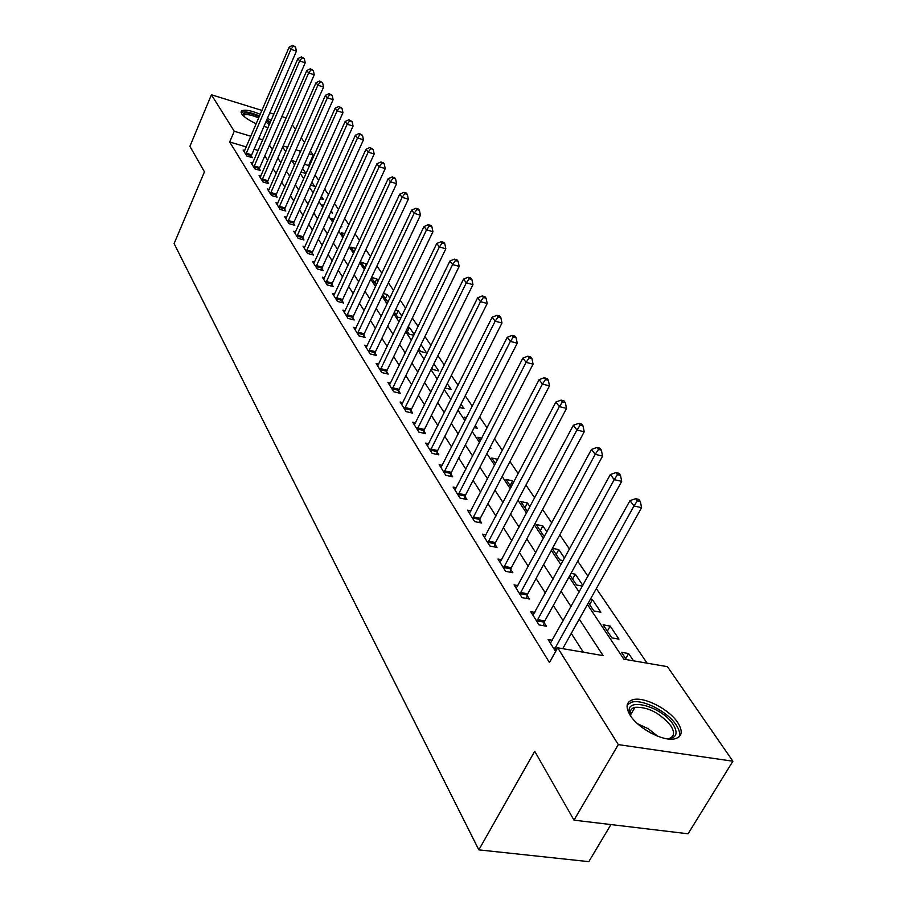 <?xml version="1.0" encoding="UTF-8"?>
<svg xmlns="http://www.w3.org/2000/svg" width="907" height="907" viewBox="0 0 907 907"><rect width="100%" height="100%" fill="white"/><g stroke="black" fill="none" stroke-linecap="round" stroke-linejoin="round"><path stroke-width="1.36" d="M630.172 715.272C625.274 706.972 626.215 701.769 633.018 699.671C644.151 696.406 669.219 709.263 677.767 722.63C683.164 731.314 682.166 736.711 674.797 738.842C663.391 741.801 638.143 728.457 630.172 715.272M256.25 123.737C248.937 120.416 244.096 117.128 241.738 113.897L241.523 111.028C244.493 109.237 250.751 110.337 260.286 114.339M267.52 118.137L271.08 120.62M610.933 824.565L588.813 861.65L478.839 849.87L174.11 243.586L204.438 171.831L189.903 146.344L211.422 94.781L261.976 110.427M292.349 124.871L295.512 129.452M301.237 137.717L304.571 142.535M310.375 150.925L313.232 155.04L309.106 153.805M309.23 166.446L308.584 165.493L313.232 155.04M647.088 663.176L596.352 588.564M587.963 576.24L577.714 561.172M569.505 549.109L559.8 534.835M551.762 523.01L542.567 509.485M534.677 497.886L525.958 485.075M518.214 473.703L509.961 461.55M502.365 450.382L494.519 438.863M487.07 427.9L479.633 416.959M472.309 406.2L465.246 395.815M458.058 385.248L451.357 375.396M444.294 365.011L437.922 355.646M430.984 345.442L424.93 336.542M418.104 326.509L412.356 318.051M405.644 308.187L400.168 300.149M393.57 290.444L388.377 282.803M381.881 273.256L376.938 265.989M370.544 256.59L365.85 249.674M359.557 240.434L355.091 233.859M348.889 224.755L344.637 218.508M338.538 209.528L334.502 203.587M328.493 194.756L324.649 189.098M318.72 180.402L315.069 175.028M587.43 604.504L623.846 659.174L667.439 666.668L732.89 761.211L618.302 744.613L557.669 647.791L603.087 655.602L579.256 619.141M618.302 744.613L573.995 820.155L688.073 833.782L732.89 761.211M268.109 127.479L263.903 126.515M308.584 165.493L304.457 164.258M296.079 161.763L291.566 160.426M300.999 172.047L306.056 173.543L302.609 168.419M310.545 185.153L314.672 186.366L311.861 182.194M320.364 198.61L323.504 199.517L321.384 196.354M323.765 205.22L322.756 204.925L323.436 205.946M330.488 212.419L332.586 213.02L331.168 210.923M334.116 219.256L331.905 218.621L333.391 220.843M340.93 226.614L341.905 226.886L341.247 225.911M344.796 233.677L341.293 232.691L343.64 236.194M355.816 248.495L350.952 247.146L354.195 252.01M366.984 264.209L360.873 262.01L365.067 268.302M371.394 277.769L376.394 284.866M371.564 277.429L376.824 278.846L378.242 280.966M382.72 294.73L386.722 300.727L388.457 301.192M383.31 293.483L387.391 294.571L389.863 298.244M394.398 312.212L397.685 317.144L400.928 317.983M395.452 310.013L398.264 310.75L401.846 316.078M406.449 330.261L408.978 334.048L413.83 335.295M408.003 327.03L409.454 327.404L414.227 334.502M418.887 348.9L420.61 351.463L426.653 352.993L420.995 344.581M431.743 368.151L432.594 369.421L438.716 370.94L433.909 363.786M445.076 387.969L451.153 389.443L447.242 383.627M459.384 407.447L463.987 408.547L461.039 404.159M466.493 417.685L464.509 417.22L465.767 419.102M474.225 427.548L477.229 428.251L475.325 425.406M481.798 438.183L477.91 437.276L480.37 440.961M489.644 448.319L490.914 448.614L490.109 447.412M497.705 459.35L491.741 458.001L495.494 463.613M513.634 482.422L512.591 480.869L506.049 479.429L511.174 487.104M529.971 506.718L527.466 503L520.845 501.582L527.443 511.457M546.921 531.956L542.862 525.913L536.15 524.507L543.69 535.799L544.733 536.014M552.284 548.667L559.823 559.948L563.202 560.628M552.465 548.338L558.803 549.619L564.539 558.168M569.993 575.185L576.535 584.981L582.475 586.126M571.002 573.349L575.31 574.199L582.861 585.434M588.405 602.758L593.87 610.933L600.876 612.236L592.43 599.674L590.355 599.278M603.132 624.821L611.851 637.882L618.959 639.14L610.196 626.102L603.132 624.821M633.539 660.84L628.63 653.539L621.476 652.292L626.363 659.604M246.285 146.934L229.686 141.991L549.449 662.529L557.669 647.791M583.337 652.201L571.274 633.403M563.202 620.83L553.327 605.445M545.413 593.11L536.06 578.541M528.305 566.444L519.439 552.635M511.82 540.776L503.419 527.681M495.948 516.038L487.977 503.612M480.653 492.195L473.08 480.404M465.881 469.191L458.704 457.99M451.629 446.981L444.804 436.346M437.866 425.53L431.381 415.429M424.555 404.794L418.399 395.203M411.687 384.738L405.837 375.623M399.239 365.34L393.672 356.666M387.187 346.553L381.892 338.311M375.509 328.368L370.475 320.522M364.195 310.727L359.41 303.278M353.22 293.641L348.673 286.544M342.585 277.054L338.254 270.309M332.257 260.955L328.141 254.55M322.223 245.332L318.312 239.233M312.484 230.163L308.765 224.358M303.017 215.412L299.48 209.891M293.823 201.071L290.455 195.821M284.877 187.125L281.669 182.137M276.17 173.566L273.12 168.815M267.701 160.369L264.799 155.857M258.166 150.471L254.096 149.258M244.754 150.517L243.11 150.04L246.874 156.061L252.339 157.682L251.307 156.038M252.679 163.181L250.99 162.682L254.856 168.872L260.377 170.482L259.311 168.804M260.819 176.173L259.085 175.663L263.041 182.024L268.631 183.633L267.542 181.899M269.175 189.506L267.395 188.996L271.454 195.527L277.1 197.136L275.989 195.368M277.769 203.213L275.921 202.692L280.104 209.404L285.818 211.014L284.673 209.188M286.601 217.306L284.696 216.773L288.993 223.666L294.764 225.287L293.585 223.405M295.682 231.784L293.721 231.24L298.131 238.337L303.97 239.947L302.768 238.019M305.013 246.681L302.995 246.126L307.541 253.427L313.448 255.037L312.201 253.053M314.627 262.01L312.53 261.443L317.212 268.96L323.187 270.558L321.906 268.517M324.525 277.791L322.359 277.213L327.178 284.945L333.22 286.544L331.905 284.435M334.717 294.038L332.472 293.449L337.438 301.407L343.56 303.006L342.2 300.841M345.216 310.772L342.891 310.171L348.005 318.38L354.206 319.967L352.8 317.733M356.032 328.017L353.639 327.404L358.911 335.873L365.181 337.461L363.73 335.148M367.199 345.805L364.716 345.182L370.158 353.911L376.496 355.487L375.01 353.118M378.718 364.161L376.144 363.526L381.756 372.539L388.185 374.103L386.643 371.643M390.611 383.094L387.935 382.459L393.729 391.756L400.236 393.309L398.649 390.781M402.901 402.663L400.112 402.005L406.109 411.619L412.696 413.161L411.052 410.542M415.599 422.866L412.696 422.197L418.887 432.14L425.564 433.659L423.864 430.961M428.728 443.761L425.712 443.081L432.117 453.353L438.875 454.872L437.117 452.071M442.31 465.37L439.169 464.679L445.802 475.313L452.65 476.81L450.836 473.908M456.368 487.739L453.103 487.036L459.962 498.045L466.901 499.519L465.019 496.514M470.937 510.902L467.524 510.188L474.633 521.593L481.674 523.044L479.724 519.938M486.039 534.903L482.479 534.178L489.848 546.003L496.979 547.431L494.95 544.2M501.696 559.789L497.977 559.052L505.618 571.331L512.852 572.714L510.754 569.369M517.954 585.605L514.065 584.868L522.001 597.611L529.325 598.971L527.148 595.491M534.847 612.418L530.765 611.669L539.007 624.912L546.445 626.227L544.177 622.621M552.397 640.274L548.111 639.526L555.594 651.521M269.798 112.842L273.891 114.112M281.862 116.584L286.181 117.921M573.995 820.155L534.722 751.245L478.839 849.87M229.686 141.991L234.255 131.254L211.422 94.781M262.769 139.837L258.688 138.612M250.876 136.254L234.255 131.254M571.081 606.636L561.093 591.353M553.077 579.108L543.61 564.63M535.765 552.624L526.797 538.894M519.099 527.126L510.596 514.11M503.045 502.557L494.973 490.222M487.569 478.885L479.905 467.173M472.638 456.04L465.37 444.929M458.216 433.988L451.323 423.433M444.294 412.696L437.741 402.674M430.848 392.119L424.623 382.595M417.832 372.221L411.925 363.163M405.248 352.97L399.624 344.365M393.071 334.332L387.72 326.146M381.269 316.282L376.178 308.505M369.829 298.788L364.999 291.385M358.741 281.828L354.149 274.798M347.993 265.377L343.617 258.688M337.563 249.414L333.402 243.053M327.427 233.915L323.47 227.872M317.586 218.87L313.822 213.111M308.029 204.245L304.446 198.769M298.732 190.028L295.331 184.824M289.696 176.207L286.465 171.253M280.909 162.761L277.837 158.056M272.349 149.666L269.436 145.199M282.655 147.036L285.762 151.707M291.374 160.12L294.639 165.029M300.33 173.577L303.766 178.736M309.536 187.398L313.153 192.817M319.015 201.615L322.813 207.318M328.753 216.24L332.756 222.238M338.787 231.296L342.982 237.6M349.116 246.795L353.526 253.427M359.75 262.769L364.399 269.742M370.714 279.22L375.6 286.555M382.017 296.192L387.164 303.902M393.683 313.697L399.091 321.815M405.724 331.758L411.404 340.295M418.15 350.419L424.125 359.399M430.984 369.693L437.287 379.137M444.26 389.613L450.892 399.556M457.99 410.213L464.962 420.689M472.196 431.539L479.542 442.571M486.9 453.625L494.644 465.246M502.149 476.492L510.301 488.748M517.942 500.222L526.548 513.135M534.336 524.824L543.418 538.452M551.365 550.368L560.945 564.755M569.04 576.909L579.165 592.101M300.716 151.276L295.909 149.825M287.666 147.342L283.12 145.97M625.705 658.618L628.63 653.539M607.35 631.125L610.196 626.102M589.652 604.64L592.43 599.674M572.612 579.097L575.31 574.199M556.161 554.472L558.803 549.619M540.289 530.697L542.862 525.913M524.949 507.727L527.466 503M510.131 485.54L512.591 480.869M407.39 331.679L409.454 327.404M396.234 314.967L398.264 310.75M385.407 298.743L387.391 294.571M374.874 282.984L376.824 278.846M364.637 267.656L366.553 263.563M246.228 153.226L251.692 154.836L296.419 51.143L290.909 49.329L245.842 154.417M293.301 46.268L295.512 46.994L292.61 45.35L293.301 46.268L290.909 49.329L289.197 47.039L244.13 151.662M251.692 154.836L250.978 157.274M296.419 51.143L295.512 46.994M292.61 45.35L289.197 47.039M254.187 165.97L259.708 167.591L305.228 62.787L299.65 60.973L253.801 167.183M302.076 57.855L304.298 58.581L301.362 56.914L302.076 57.855L299.65 60.973L297.893 58.615L252.033 164.348M259.708 167.591L258.983 170.074M305.228 62.787L304.298 58.581M301.362 56.914L297.893 58.615M262.361 179.053L267.939 180.674L314.264 74.748L308.641 72.923L261.964 180.289M311.09 69.76L313.334 70.497L310.353 68.796L311.09 69.76L308.641 72.923L306.827 70.508L260.15 177.375M267.939 180.674L267.191 183.225M314.264 74.748L313.334 70.497M310.353 68.796L306.827 70.508M270.751 192.499L276.397 194.121L323.561 87.049L317.869 85.213L270.354 193.747M320.341 81.993L322.62 82.73L319.593 81.006L320.341 81.993L317.869 85.213L315.999 82.73L268.483 190.753M276.397 194.121L275.626 196.717M323.561 87.049L322.62 82.73M319.593 81.006L315.999 82.73M279.379 206.32L285.081 207.93L333.118 99.679L327.359 97.843L278.971 207.578M329.865 94.577L332.166 95.314L329.094 93.557L329.865 94.577L327.359 97.843L325.443 95.292L277.054 204.506M285.081 207.93L284.299 210.594M333.118 99.679L332.166 95.314M329.094 93.557L325.443 95.292M242.736 115.155C243.246 111.89 248.779 112.377 259.311 116.606M258.744 117.944C251.08 114.736 246.058 113.851 243.677 115.291L243.371 115.801M270.343 122.309L266.794 119.826M259.572 116.017C250.491 112.196 244.346 111.039 241.137 112.559M266.499 120.506L269.969 123.193M269.288 124.758L265.898 121.889M631.091 716.621L629.696 713.276C623.959 696.202 661.849 706.168 673.198 724.512C678.515 733.548 676.441 738.309 666.974 738.82M667.949 738.82L668.414 738.729C674.275 737.017 675.08 732.686 670.806 725.747C659.956 712.947 648.017 706.802 635.002 707.313C630.955 708.412 629.458 711.099 630.535 715.362L630.648 715.748M679.139 736.813C680.307 733.65 679.332 729.704 676.203 724.976C667.733 711.678 642.836 698.912 631.782 702.165L627.247 704.773M288.245 220.514L294.004 222.124L342.948 112.683L337.121 110.835L287.825 221.784M339.66 107.514L341.984 108.25L338.867 106.459L339.66 107.514L337.121 110.835L335.148 108.216L285.852 218.632M294.004 222.124L293.21 224.845M342.948 112.683L341.984 108.25M338.867 106.459L335.148 108.216M297.36 235.106L303.187 236.727L353.061 126.05L347.166 124.214L296.929 236.398M349.728 120.824L352.086 121.561L348.912 119.747L349.728 120.824L347.166 124.214L345.136 121.504L294.911 233.156M303.187 236.727L302.371 239.505M353.061 126.05L352.086 121.561M348.912 119.747L345.136 121.504M306.725 250.128L312.632 251.738L363.469 139.825L357.505 137.977L306.294 251.432M360.102 134.531L362.483 135.268L359.263 133.42L360.102 134.531L357.505 137.977L355.419 135.188L304.219 248.099M312.632 251.738L311.793 254.584M363.469 139.825L362.483 135.268M359.263 133.42L355.419 135.188M316.373 265.581L322.348 267.191L374.183 153.997L368.151 152.149L315.942 266.907M370.782 148.635L373.185 149.383L369.909 147.49L370.782 148.635L368.151 152.149L365.997 149.281L313.799 263.472M322.348 267.191L321.486 270.105M374.183 153.997L373.185 149.383M369.909 147.49L365.997 149.281M326.305 281.487L332.347 283.097L385.226 168.6L379.126 166.752L325.862 282.837M381.779 163.181L384.217 163.918L383.321 162.738L380.895 162.002L381.779 163.181L379.126 166.752L376.904 163.793L323.652 279.299M332.347 283.097L331.463 286.079M385.226 168.6L384.217 163.918M380.895 162.002L376.904 163.793M336.542 297.881L342.653 299.48L396.608 183.656L390.429 181.797L336.089 299.242M393.116 178.157L395.588 178.906L394.67 177.693L392.198 176.944L393.116 178.157L390.429 181.797L388.139 178.747L333.81 295.591M342.653 299.48L341.746 302.53M396.608 183.656L395.588 178.906M392.198 176.944L388.139 178.747M347.075 314.763L353.265 316.362L408.343 199.177L402.096 197.318L346.61 316.146M404.817 193.61L407.311 194.359L406.359 193.1L403.864 192.363L404.817 193.61L402.096 197.318L399.738 194.177L344.275 312.382M353.265 316.362L352.335 319.491M408.343 199.177L407.311 194.359M403.864 192.363L399.738 194.177M357.948 332.166L364.206 333.753L420.451 215.186L414.125 213.326L357.471 333.561M416.88 209.551L419.408 210.299L418.422 209.007L415.894 208.259L416.88 209.551L414.125 213.326L411.687 210.084L355.056 329.695M364.206 333.753L363.253 336.973M420.451 215.186L419.408 210.299M415.894 208.259L411.687 210.084M369.149 350.113L375.487 351.701L432.945 231.704L426.539 229.856L368.673 351.531M429.328 226.002L431.891 226.75L430.87 225.412L428.319 224.675L429.328 226.002L426.539 229.856L424.023 226.512L366.179 347.54M375.487 351.701L374.5 355M432.945 231.704L431.891 226.75M428.319 224.675L424.023 226.512M380.713 368.639L387.13 370.203L445.847 248.779L439.362 246.931L380.226 370.079M442.185 242.997L444.781 243.745L443.738 242.362L441.142 241.625L442.185 242.997L439.362 246.931L436.766 243.473L377.652 365.952M387.13 370.203L386.121 373.593M445.847 248.779L444.781 243.745M441.142 241.625L436.766 243.473M392.652 387.765L399.148 389.318L459.18 266.409L452.616 264.561L392.153 389.216M455.473 260.558L458.103 261.295L457.015 259.867L454.396 259.13L455.473 260.558L452.616 264.561L449.929 260.989L389.5 384.965M399.148 389.318L398.105 392.799M459.18 266.409L458.103 261.295M454.396 259.13L449.929 260.989M404.976 407.515L411.563 409.057L472.955 284.639L466.311 282.791L404.477 408.989M469.214 278.71L471.867 279.447L470.744 277.973L468.091 277.236L469.214 278.71L466.311 282.791L463.534 279.095L401.733 404.59M411.563 409.057L410.486 412.64M472.955 284.639L471.867 279.447M468.091 277.236L463.534 279.095M417.719 427.923L424.385 429.453L487.218 303.494L480.483 301.657L417.209 429.43M483.42 297.485L486.107 298.222L484.95 296.691L482.263 295.954L483.42 297.485L480.483 301.657L477.615 297.836L414.374 424.884M424.385 429.453L423.286 433.138M487.218 303.494L486.107 298.222M482.263 295.954L477.615 297.836M430.893 449.033L437.65 450.541L501.968 323.005L495.154 321.18L430.372 450.552M498.124 316.917L500.857 317.643L499.655 316.067L496.934 315.33L498.124 316.917L495.154 321.18L492.172 317.223L427.435 445.847M437.65 450.541L436.516 454.339M501.968 323.005L500.857 317.643M496.934 315.33L492.172 317.223M444.532 470.869L451.369 472.366L517.251 343.209L510.335 341.395L443.988 472.411M513.351 337.041L516.117 337.767L514.87 336.134L512.115 335.397L513.351 337.041L510.335 341.395L507.262 337.291L440.961 467.547M451.369 472.366L450.201 476.277M517.251 343.209L516.117 337.767M512.115 335.397L507.262 337.291M458.636 493.465L465.574 494.95L533.078 364.149L526.083 362.347L458.092 495.041M529.132 357.891L531.933 358.616L530.652 356.916L527.851 356.19L529.132 357.891L526.083 362.347L522.885 358.095L454.951 490.007M465.574 494.95L464.361 498.975M533.078 364.149L531.933 358.616M527.851 356.19L522.885 358.095M473.261 516.888L480.279 518.339L549.495 385.86L542.409 384.069L472.694 518.487M545.504 379.511L548.338 380.237L547 378.48L544.166 377.754L545.504 379.511L542.409 384.069L539.087 379.67L469.441 513.26M480.279 518.339L479.032 522.5M549.495 385.86L548.338 380.237M544.166 377.754L539.087 379.67M488.408 541.15L495.528 542.579L566.535 408.388L559.336 406.619L487.83 542.783M562.476 401.96L565.356 402.663L563.973 400.837L561.093 400.123L562.476 401.96L559.336 406.619L555.9 402.039L484.463 537.363M495.528 542.579L494.236 546.876M566.535 408.388L565.356 402.663M561.093 400.123L555.9 402.039M504.122 566.331L511.344 567.725L584.221 431.777L576.931 430.031L503.532 567.975M580.117 425.258L583.031 425.961L581.591 424.068L578.677 423.354L580.117 425.258L576.931 430.031L573.36 425.281L500.04 562.363M511.344 567.725L509.995 572.17M584.221 431.777L583.031 425.961M578.677 423.354L573.36 425.281M520.437 592.452L527.749 593.824L602.588 456.085L595.207 454.35L519.836 594.13M598.427 449.464L601.386 450.155L599.89 448.194L596.942 447.491L598.427 449.464L595.207 454.35L591.489 449.418L516.196 588.303M527.749 593.824L526.355 598.416M602.588 456.085L601.386 450.155M596.942 447.491L591.489 449.418M537.375 619.583L544.79 620.921L621.703 481.356L614.209 479.656L536.763 621.295M617.486 474.633L620.479 475.325L618.925 473.273L615.932 472.592L617.486 474.633L614.209 479.656L610.354 474.508L532.987 615.241M544.79 620.921L543.35 625.683M621.703 481.356L620.479 475.325M615.932 472.592L610.354 474.508M562.748 648.664L641.589 507.659L633.993 505.981L554.347 649.525M637.315 500.834L640.353 501.514L638.732 499.383L635.694 498.703L637.315 500.834L633.993 505.981L629.968 500.63L550.424 643.233M641.589 507.659L640.353 501.514M635.694 498.703L629.968 500.63M245.933 154.099L251.386 155.709M253.892 166.854L259.402 168.475M262.055 179.96L267.633 181.57M270.445 193.406L276.079 195.028M279.061 207.238L284.753 208.848M637.598 723.763L648.346 728.797L657.711 736.223M651.271 733.264L643.12 728.219M287.916 221.444L293.675 223.054M297.02 236.047L302.859 237.668M306.396 251.08L312.291 252.69M316.033 266.545L321.996 268.155M325.964 282.474L331.996 284.072M336.18 298.868L342.29 300.466M346.712 315.761L352.902 317.359M357.573 333.186L363.832 334.774M368.775 351.145L375.113 352.721M380.328 369.682L386.745 371.258M392.255 388.82L398.751 390.373M404.579 408.581L411.166 410.134M417.311 429.011L423.977 430.542M430.485 450.133L437.231 451.652M444.101 471.991L450.949 473.477M458.205 494.61L465.144 496.084M472.819 518.044L479.837 519.496M487.955 542.329L495.075 543.758M503.657 567.521L510.879 568.916M519.96 593.666L527.273 595.026M536.887 620.819L544.302 622.145M554.982 647.791L557.442 648.21M554.483 649.038L556.762 649.435M241.523 111.028L241.081 112.049M243.427 115.869L243.677 115.291M630.456 715.09L635.002 707.313M630.535 715.362L629.696 713.276"/></g></svg>
